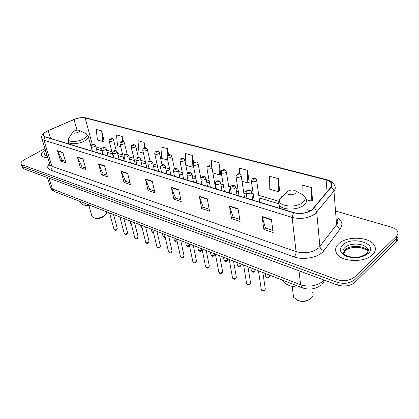 <?xml version="1.0" encoding="UTF-8"?>
<svg xmlns="http://www.w3.org/2000/svg" width="419" height="419" viewBox="0 0 419 419"><rect width="100%" height="100%" fill="white"/><g stroke="black" fill="none" stroke-linecap="round" stroke-linejoin="round"><path stroke-width="0.63" d="M22.228 167.291L22.437 167.914L23.668 168.794L337.243 284.936C344.318 286.973 350.3 286.051 355.186 282.176L396.489 241.485C397.95 239.998 398.38 238.437 397.783 236.808M44.948 148.567L24.412 159.676C21.62 161.273 20.531 162.734 21.154 164.065L22.385 164.934L336.808 279.583C343.915 281.589 349.923 280.662 354.841 276.791L396.353 236.248L396.421 238.872C397.888 237.379 398.322 235.824 397.715 234.2C398.322 235.824 397.888 237.379 396.421 238.872L355.013 279.489L396.421 238.872L396.489 241.485M336.808 279.583L337.023 282.265C344.114 284.291 350.111 283.364 355.013 279.489C350.111 283.364 344.114 284.291 337.023 282.265L23.029 166.867L337.023 282.265L337.243 284.936M21.589 165.374L21.798 165.992L23.029 166.867L21.798 165.992L21.589 165.374M372.58 254.689C375.55 251.651 376.157 248.551 374.397 245.393C369.815 236.635 346.759 235.735 338.735 243.722C335.488 246.781 334.781 249.996 336.614 253.354C340.862 262.022 364.766 263.085 372.58 254.689C375.55 251.651 376.157 248.551 374.397 245.393C369.815 236.635 346.759 235.735 338.735 243.722C335.488 246.781 334.781 249.996 336.614 253.354C340.862 262.022 364.766 263.085 372.58 254.689M312.213 209.558C306.902 213.171 300.732 214.177 293.698 212.569L44.969 136.73L43.429 135.756C42.728 134.143 44.32 132.435 48.216 130.639L74.032 119.541C78.253 117.87 81.956 117.341 85.146 117.959L326.108 179.94C328.601 180.599 330.308 181.61 331.24 182.972C332.12 184.381 331.958 185.842 330.753 187.356L312.213 209.558M312.49 209.641L331.047 187.403C333.294 184.004 331.701 181.469 326.281 179.798L85.319 117.865C82.051 117.236 78.253 117.776 73.927 119.488L48.117 130.581C42.79 133.221 41.675 135.306 44.786 136.824L293.499 212.726C300.716 214.376 307.043 213.344 312.49 209.641M65.437 161.252L62.19 160.168L57.534 150.725L60.64 161.1L65.914 162.876L62.824 152.427L57.534 150.725M62.258 160.189L60.64 161.1M85.57 167.972L81.993 166.778L77.389 157.104L80.427 167.752L86.042 169.637L83.03 158.916L77.389 157.104M82.061 166.804L80.427 167.752M107.034 175.142L103.084 173.822L98.559 163.902L101.498 174.838L107.489 176.849L104.572 165.835L98.559 163.902M103.153 173.843L101.498 174.838M129.963 182.794L125.595 181.338L121.164 171.167L123.998 182.401L130.398 184.554L127.601 173.23L121.164 171.167M125.663 181.359L123.998 182.401M272.879 230.513L265.499 228.051L262.032 216.419L263.865 229.429L273.146 232.545L271.397 219.425L262.032 216.419M265.562 228.072L263.865 229.429M239.778 219.462L233.163 217.252L229.418 205.939L231.529 218.556L240.097 221.436L238.055 208.714L229.418 205.939M233.226 217.278L231.529 218.556M209.196 209.254L203.246 207.264L199.276 196.26L201.618 208.5L209.552 211.166L207.269 198.826L199.276 196.26M203.315 207.29L201.618 208.5M180.856 199.79L175.493 197.998L171.334 187.283L173.875 199.172L181.238 201.649L178.751 189.666L171.334 187.283M175.561 198.019L173.875 199.172M154.511 190.991L149.672 189.378L145.367 178.939L148.064 190.493L154.925 192.798L152.265 181.155L145.367 178.939M149.74 189.398L148.064 190.493M45.32 149.766C42.047 151.935 40.858 153.893 41.753 155.643C42.628 156.921 44.634 157.596 47.766 157.664C44.634 157.596 42.628 156.921 41.753 155.643C40.858 153.893 42.047 151.935 45.32 149.766M396.353 236.248C398.019 234.546 398.354 232.791 397.353 230.989C396.322 229.324 394.399 228.072 391.592 227.234L336.525 211.317M145.356 147.933L144.084 142.355L137.982 140.705L138.919 151.83L143.418 153.118M123.521 141.811L122.207 136.442L116.477 134.897L117.524 145.718L120.667 146.619M104.116 141.046L101.644 130.885L96.244 129.429L97.386 139.967L102.76 141.502L104.268 140.994M220.761 174.22L218.943 162.588L211.49 160.571L211.752 166.93M249.143 182.296L247.535 170.313L239.532 168.15L239.673 174.005M279.651 190.975L278.289 178.625L269.674 176.299L269.747 189.21L278.295 191.651L279.798 190.896M312.532 200.324L311.464 187.592L302.162 185.078L302.026 194.337M168.705 154.889L167.396 148.656L160.891 146.896L161.697 158.34L167.726 160.063M193.714 162.829L192.295 155.386L185.339 153.506L185.999 165.285L192.913 167.26L193.657 166.956M192.295 155.386L192.913 167.26M212.883 172.963L219.388 174.823L220.913 174.157M218.943 162.588L219.388 174.823M242.004 181.28L247.776 182.93L249.295 182.223M247.535 170.313L247.776 182.93M278.289 178.625L278.295 191.651M306.425 199.685L311.191 201.047L312.679 200.245M311.464 187.592L311.191 201.047M167.396 148.656L167.846 155.349M144.084 142.355L144.545 148.043M122.207 136.442L122.688 141.601M101.644 130.885L102.76 141.502M293.174 294.316L293.541 297.291L297.872 300.512L298.967 300.879C302.513 301.889 305.823 301.518 308.903 299.768M297.872 300.512C303.11 301.884 307.604 301.083 311.354 298.108L312.385 296.882C313.297 295.405 313.391 293.949 312.658 292.514M287.67 191.331L286.853 192.342C285.664 194.809 292.609 195.767 295.269 193.478C296.589 192.263 296.411 191.253 294.74 190.436C292.205 189.676 289.848 189.975 287.67 191.331M281.846 279.887C285.13 284.794 291.362 287.219 300.538 287.151M91.798 215.691L92.044 216.544L95.076 218.268C97.763 218.943 100.581 218.44 103.53 216.759L105.368 214.957M93.767 217.796C97.046 218.624 100.481 218.011 104.085 215.958L106.484 213.433L106.505 211.747M74.037 131.053L72.775 132.231C73.257 133.514 75.095 133.52 78.301 132.252C79.694 131.409 79.935 130.754 79.018 130.278C77.594 129.9 75.933 130.162 74.037 131.053M79.851 201.387L80.28 202.576C81.836 204.865 85.287 205.865 90.635 205.577M50.207 186.602L50.521 187.602L52.38 188.985L300.596 284.758C309.086 287.282 316.476 286.14 322.777 281.327L323.96 280.018M298.993 270.774L300.596 284.758L302.471 287.905M355.186 282.176L354.841 276.791M23.668 168.794L22.385 164.934M343.198 252.966L344.607 250.981M320.697 285.26C315.413 289.215 309.29 290.079 302.324 287.848L54.601 191.572L52.38 188.985L48.992 178.175M343.653 253.783L345.319 250.311M47.363 177.572L50.521 187.602C51.301 189.456 52.663 190.776 54.601 191.572L54.774 191.64M322.431 283.663L323.74 282.144L324.138 280.086M337.017 217.702C342.035 220.687 343.171 224.291 340.422 228.502L323.924 250.588C319.346 257.256 303.675 260.56 294.096 256.873L50.469 170.062C51.778 169.145 52.265 167.893 51.935 166.306L296.071 251.604C304.639 253.888 312.129 252.699 318.545 248.048L336.572 224.657C338.002 222.693 338.18 220.782 337.106 218.917M50.469 170.062C47.148 168.658 46.86 166.505 49.599 163.599M49.725 164.002L50.029 164.981L51.935 166.306L43.895 140.208L41.989 138.988L41.701 138.003M326.281 179.798L327.014 179.772C331.235 181.045 333.749 182.977 334.551 185.575C335.645 187.335 335.451 189.163 333.964 191.059L315.282 213.7C308.646 218.252 300.931 219.504 292.132 217.451L293.499 212.726M313.663 208.479C315.428 209.332 316.445 210.6 316.706 212.271L319.922 246.582C320.326 248.593 321.661 249.928 323.924 250.588M85.319 117.865L86.099 117.912C82.365 117.168 78.29 117.697 73.88 119.494L73.754 119.551M73.927 119.488L47.96 130.639M340.422 228.502C338.222 227.905 336.934 226.627 336.572 224.657L333.964 191.059C333.734 189.425 332.759 188.204 331.047 187.403M48.117 130.581L48.07 130.592C41.093 134.085 41.329 136.358 41.989 138.988L50.029 164.981L49.72 165.327L49.835 164.358M44.786 136.824L43.895 140.208L292.132 217.451L296.071 251.604C296.154 253.689 295.495 255.443 294.096 256.873M85.146 117.959L92.327 144.555M91.18 145.749L90.792 145.718M74.032 119.541L76.991 130.141M48.216 130.639L50.573 138.438M326.108 179.94L327.098 191.787M310.537 210.71L307.054 209.673M278.902 201.314L258.764 195.338M253.181 193.678L251.735 193.248M246.22 191.609L243.465 190.792M237.955 189.158L235.991 188.571M230.57 186.963L228.727 186.418M223.285 184.8L220.839 184.077M215.507 182.49L214.518 182.197M209.139 180.599L206.258 179.746M195.495 176.551L192.206 175.571M182.317 172.638L178.656 171.549M169.59 168.857L165.584 167.668M157.287 165.206L152.966 163.923M145.388 161.671L140.774 160.299M133.876 158.251L128.989 156.8M122.73 154.941L117.598 153.417M111.931 151.736L106.567 150.143M101.859 148.745L95.893 146.975M145.487 179.327L152.354 181.532M171.455 187.681L178.834 190.053M199.386 196.668L207.342 199.224M229.523 206.363L238.123 209.128M262.126 216.853L271.454 219.855M121.295 171.544L127.69 173.602M98.69 164.269L104.666 166.191M77.525 157.46L83.124 159.262M57.67 151.07L62.929 152.762M368.222 249.509L367.521 248.928M368.076 251.976L367.625 250.944C364.766 245.366 350.08 244.743 345.031 249.876L343.171 252.893M367.447 253.223C368.343 251.678 368.364 250.153 367.505 248.656C364.64 243.093 349.933 242.486 344.868 247.608C342.842 249.556 342.407 251.583 343.559 253.699C344.146 254.778 346.712 255.889 351.258 257.036C356.396 258.204 361.67 256.962 367.081 253.312C368.82 250.614 368.961 249.059 367.505 248.656L367.625 250.944C367.657 250.243 365.127 249.127 360.036 247.592C353.929 246.817 348.88 247.833 344.889 250.641M342.663 244.995C338.578 249.661 340.123 253.542 347.299 256.638C355.679 258.764 362.702 257.664 368.385 253.333C378.849 243.748 352.028 235.509 342.663 244.995M368.469 250.525L367.568 249.829M283.925 195.128L281.945 196.38L279.683 199.166C276.247 206.012 295.453 208.892 302.79 202.424C306.368 199.03 305.833 196.207 301.193 193.955L295.458 190.828M279.415 200.402C278.373 202.01 278.3 203.561 279.211 205.048C281.982 210.322 297.919 210.39 303.985 205.043C306.53 202.869 307.174 200.711 305.922 198.564L303.854 195.6M69.444 137.191L68.407 138.731C66.946 142.303 77.51 142.429 83.611 138.857C87.419 136.505 88.048 134.667 85.497 133.352L79.207 130.367M68.03 141.172L68.297 142.161C69.654 144.77 79.207 144.026 84.648 140.857C87.749 139.035 88.907 137.385 88.126 135.892L86.105 133.645M45.828 151.4C43.686 153.647 44.157 155.171 47.237 155.968M46.671 154.14L46.734 155.538L47.111 155.549M261.226 289.126L261.309 289.681C262.257 290.613 263.451 290.655 264.892 289.791L265.227 288.586L262.854 272.507M246.959 198.318L246.147 192.986C246.063 191.546 246.409 190.703 247.179 190.456C248.813 189.325 250.248 189.697 251.484 191.567L250.991 192.918C249.006 193.945 247.393 193.971 246.147 192.986L246.068 192.347M249.3 190.886C249.572 190.189 249.09 190.048 247.854 190.462C247.582 191.153 248.064 191.294 249.3 190.886M246.561 283.171L246.644 283.679C247.55 284.569 248.713 284.595 250.127 283.763L250.478 282.574L247.943 266.709M231.356 193.562L230.497 188.325C230.408 186.905 230.749 186.073 231.529 185.827C233.095 184.732 234.493 185.088 235.724 186.905L235.2 188.231C233.252 189.226 231.686 189.257 230.497 188.325L230.419 187.738M233.551 186.24C233.839 185.565 233.373 185.428 232.157 185.832C231.869 186.507 232.336 186.644 233.551 186.24M232.404 277.415L232.487 277.881C233.357 278.729 234.488 278.75 235.881 277.944L236.248 276.77L233.556 261.121M216.345 188.985L215.439 183.841C215.345 182.443 215.685 181.621 216.466 181.375C217.974 180.306 219.336 180.657 220.556 182.417L220.012 183.721C218.1 184.69 216.576 184.727 215.439 183.841L215.361 183.302M218.399 181.773C218.702 181.118 218.257 180.987 217.058 181.375C216.754 182.035 217.199 182.165 218.399 181.773M218.734 271.852L218.818 272.287C219.65 273.094 220.755 273.104 222.122 272.324L222.505 271.172L219.671 255.726M201.89 184.575L200.942 179.526C200.633 178.667 200.973 177.85 201.963 177.085C203.424 176.053 204.755 176.389 205.954 178.101L205.383 179.384C203.508 180.317 202.026 180.364 200.942 179.526L200.858 179.028M203.812 177.467C204.132 176.834 203.702 176.708 202.518 177.09C202.199 177.724 202.628 177.855 203.812 177.467M205.525 266.474L205.603 266.877C206.41 267.647 207.484 267.652 208.83 266.893L209.228 265.756L206.263 250.515M187.953 180.327L186.968 175.362C186.654 174.524 186.994 173.717 187.99 172.953C189.383 171.952 190.682 172.282 191.886 173.937L191.294 175.2C189.451 176.111 188.011 176.163 186.968 175.362L186.89 174.906M189.755 173.325C190.09 172.707 189.676 172.581 188.508 172.958C188.173 173.576 188.587 173.702 189.755 173.325M192.75 261.278L192.829 261.645C193.604 262.383 194.652 262.383 195.977 261.639L196.391 260.524L193.306 245.476M174.519 176.231L173.497 171.345C173.272 170.36 173.613 169.569 174.514 168.967C175.87 167.993 177.137 168.312 178.326 169.931L177.714 171.167C175.896 172.052 174.493 172.109 173.497 171.345L173.419 170.926M176.205 169.328C176.551 168.726 176.153 168.606 175.006 168.972C174.655 169.575 175.053 169.695 176.205 169.328M180.395 256.245L180.474 256.585C181.218 257.292 182.239 257.282 183.543 256.559L183.972 255.464L180.772 240.606M161.551 172.277L160.498 167.474C160.273 166.5 160.608 165.72 161.509 165.128C162.818 164.175 164.059 164.489 165.238 166.06L164.604 167.281C162.823 168.134 161.456 168.202 160.498 167.474L160.419 167.087M163.127 165.474C163.489 164.887 163.106 164.772 161.975 165.133C161.608 165.72 161.996 165.83 163.127 165.474M168.438 251.369L168.511 251.683C169.229 252.358 170.229 252.348 171.507 251.646L171.952 250.567L168.653 235.897M149.028 168.459L147.949 163.729C147.912 162.42 148.247 161.645 148.954 161.415C150.212 160.493 151.432 160.796 152.605 162.326L151.956 163.525C150.201 164.358 148.865 164.426 147.949 163.729L147.87 163.373M150.51 161.75C150.882 161.179 150.51 161.069 149.389 161.42C149.017 161.991 149.389 162.101 150.51 161.75M156.853 246.644L156.926 246.938C157.617 247.587 158.597 247.566 159.854 246.885L160.309 245.822L156.916 231.335M136.929 164.767L135.824 160.116C135.782 158.827 136.117 158.063 136.83 157.832C138.04 156.931 139.234 157.225 140.407 158.722L139.737 159.896C138.013 160.707 136.709 160.781 135.824 160.116L135.751 159.791M138.317 158.157C138.699 157.596 138.338 157.492 137.238 157.837C136.856 158.392 137.217 158.502 138.317 158.157M145.629 242.072L145.697 242.339C146.367 242.962 147.326 242.936 148.567 242.271L149.033 241.229L145.555 226.92M125.234 161.2L124.103 156.622C124.061 155.339 124.396 154.585 125.103 154.365C126.292 153.49 127.46 153.778 128.612 155.234L127.926 156.392C126.229 157.183 124.956 157.256 124.103 156.622L124.034 156.318M126.538 154.679C126.926 154.14 126.58 154.035 125.491 154.375C125.103 154.915 125.449 155.02 126.538 154.679M134.75 237.631L134.813 237.882C135.463 238.479 136.4 238.453 137.621 237.803L138.097 236.777L134.541 222.641M113.921 157.754L112.769 153.244C112.716 151.977 113.051 151.233 113.764 151.018C114.911 150.159 116.058 150.442 117.205 151.867L116.503 153.003C114.832 153.773 113.591 153.852 112.769 153.244L112.701 152.966M115.141 151.322C115.539 150.793 115.204 150.693 114.13 151.023C113.732 151.552 114.068 151.652 115.141 151.322M124.202 233.325L124.26 233.561C124.888 234.127 125.805 234.101 127.009 233.467L127.496 232.456L123.867 218.493M102.969 154.412L101.801 149.976C101.744 148.729 102.074 147.996 102.791 147.776C103.896 146.938 105.017 147.21 106.169 148.604L105.452 149.724C103.807 150.473 102.592 150.557 101.801 149.976L101.733 149.714M104.116 148.069C104.525 147.551 104.195 147.457 103.142 147.781C102.734 148.3 103.058 148.394 104.116 148.069M113.963 229.146L116.712 229.261L117.21 228.266L113.512 214.465M92.369 151.18L91.18 146.807C91.201 145.362 91.525 144.639 92.17 144.634C94.212 144.314 94.228 143.623 95.485 145.451L94.752 146.545C93.133 147.279 91.944 147.362 91.18 146.807L91.117 146.566M93.442 144.922C93.856 144.419 93.542 144.325 92.494 144.644C92.08 145.147 92.4 145.241 93.442 144.922M265.656 275.896L265.735 276.414C266.657 277.315 267.825 277.347 269.244 276.519L269.527 275.1M254.176 200.518L251.348 181.097L252.364 178.656C253.993 177.562 255.391 177.928 256.564 179.756L256.088 181.018C254.139 182.008 252.557 182.035 251.348 181.097L251.274 180.5M253.018 178.651C252.762 179.311 253.238 179.442 254.438 179.044C254.694 178.384 254.218 178.253 253.018 178.651M251.259 270.302L251.337 270.784C252.222 271.638 253.359 271.664 254.752 270.863L255.098 269.742M239.019 195.898L236.002 176.776L237.018 174.367C238.579 173.304 239.94 173.66 241.108 175.435L240.606 176.677C238.694 177.635 237.159 177.672 236.002 176.776L235.928 176.231M237.631 174.362C237.358 175.001 237.809 175.126 238.998 174.744C239.265 174.1 238.814 173.974 237.631 174.362M237.353 264.897L237.426 265.342C238.28 266.159 239.39 266.175 240.757 265.395L241.072 264.043M224.411 191.441L221.222 172.618C221.237 171.114 221.572 170.318 222.232 170.234C223.725 169.203 225.055 169.548 226.223 171.271L225.694 172.497C223.819 173.424 222.327 173.466 221.222 172.618L221.143 172.115M222.808 170.229C222.515 170.852 222.955 170.978 224.123 170.596C224.411 169.978 223.971 169.852 222.808 170.229M223.914 259.67L223.987 260.084C224.804 260.864 225.883 260.875 227.234 260.115L227.564 258.79M210.322 187.146L206.97 168.611C206.965 167.15 207.3 166.364 207.981 166.254C209.427 165.254 210.726 165.589 211.878 167.26L211.328 168.464C209.484 169.37 208.034 169.417 206.97 168.611L206.897 168.145M208.521 166.254C208.217 166.856 208.641 166.977 209.788 166.605C210.092 165.997 209.673 165.882 208.521 166.254M210.914 254.616L210.987 254.993C211.773 255.742 212.826 255.747 214.151 255.009L214.497 253.715M196.731 183.003L193.232 164.74C193.211 163.316 193.547 162.541 194.238 162.415C195.636 161.441 196.909 161.771 198.046 163.394L197.475 164.578C195.663 165.458 194.248 165.51 193.232 164.74L193.159 164.311M194.746 162.415C194.426 163.001 194.835 163.117 195.972 162.755C196.286 162.163 195.877 162.053 194.746 162.415M198.334 249.719L198.407 250.07C199.161 250.787 200.193 250.782 201.497 250.064L201.853 248.802M183.601 178.997L179.971 161.006C179.94 159.613 180.275 158.848 180.971 158.712C182.317 157.764 183.559 158.078 184.695 159.665L184.109 160.828C182.328 161.682 180.945 161.744 179.971 161.006L179.898 160.613M181.453 158.707C181.118 159.283 181.511 159.393 182.632 159.037C182.962 158.466 182.569 158.356 181.453 158.707M186.156 244.979L186.225 245.304C186.958 245.99 187.963 245.979 189.247 245.283L189.393 245.157M170.915 175.132L167.165 157.403C167.123 156.036 167.459 155.281 168.16 155.135C169.459 154.208 170.674 154.517 171.806 156.062L171.198 157.209C169.449 158.042 168.103 158.104 167.165 157.403L167.092 157.036M168.616 155.13C168.27 155.69 168.648 155.795 169.753 155.449C170.098 154.889 169.716 154.784 168.616 155.13M174.362 240.386L174.43 240.689L177.033 240.857M158.654 171.392L154.789 153.92C154.742 152.579 155.072 151.835 155.784 151.678C157.031 150.777 158.225 151.076 159.356 152.584L158.728 153.71C157.005 154.517 155.695 154.59 154.789 153.92L154.721 153.579M156.208 151.678C155.858 152.223 156.224 152.322 157.314 151.982C157.664 151.437 157.298 151.338 156.208 151.678M162.933 235.934L165.055 236.546M146.791 167.778L142.827 150.552C142.759 149.248 143.089 148.509 143.817 148.336C145.037 147.457 146.205 147.755 147.315 149.222L146.671 150.332C144.979 151.118 143.696 151.191 142.827 150.552L142.759 150.238M144.22 148.336C143.853 148.865 144.209 148.965 145.283 148.63C145.65 148.101 145.293 148.001 144.22 148.336M151.851 231.613L153.443 232.288M135.316 164.274L131.257 147.289C131.178 146.011 131.508 145.283 132.236 145.1C133.42 144.246 134.562 144.534 135.672 145.969L135.012 147.059C133.342 147.823 132.09 147.902 131.257 147.289L131.189 147.001M132.619 145.105C132.247 145.623 132.587 145.718 133.651 145.388C134.022 144.869 133.677 144.775 132.619 145.105M141.098 227.423L142.188 228.083M124.197 160.886L120.054 144.136C119.975 142.869 120.305 142.151 121.033 141.973C122.165 141.135 123.286 141.418 124.401 142.821L123.725 143.895C122.081 144.639 120.861 144.723 120.054 144.136L119.991 143.869M121.395 141.973C121.012 142.481 121.342 142.575 122.39 142.251C122.772 141.748 122.437 141.653 121.395 141.973M130.665 223.353L131.257 223.919M113.429 157.602L109.207 141.077C109.045 139.873 109.369 139.16 110.181 138.946C112.266 138.616 112.25 137.951 113.486 139.773L112.8 140.831C111.182 141.559 109.982 141.638 109.207 141.077L109.144 140.831M110.522 138.946C110.134 139.443 110.454 139.532 111.491 139.218C111.878 138.72 111.554 138.631 110.522 138.946M22.437 167.914L21.154 164.065M326.92 179.746L86.099 117.912M331.24 182.972L331.492 186.177M278.661 203.739L259.125 197.883M253.553 196.207L252.102 195.778M246.309 194.039L243.853 193.3M238.348 191.651L236.384 191.064M230.665 189.346L229.135 188.89M223.704 187.256L221.263 186.528M215.617 184.831L214.947 184.632M209.579 183.024L206.698 182.16M195.951 178.934L192.667 177.949M182.794 174.99L179.133 173.895M170.083 171.177L166.081 169.978M157.79 167.495L153.474 166.196M145.906 163.929L141.297 162.546M134.405 160.482L129.529 159.016M123.27 157.141L118.142 155.601M112.486 153.904L107.128 152.301M102.011 150.767L96.459 149.101M367.526 249.033L368.291 249.656M343.302 252.416L344.313 251.154M293.541 297.291L292.211 286.407M286.853 192.342L279.683 199.166C278.666 201.047 278.509 203.006 279.211 205.048L279.614 208.274M92.044 216.544L88.917 205.645M72.775 132.231L68.407 138.731L68.297 142.161L68.826 144.005M80.28 202.576L79.94 201.419M92.269 151.149L88.393 136.872M265.295 289.189L264.829 290.351M252.736 200.078L251.578 192.174M264.515 290.65C263.142 291.493 262.074 291.168 261.309 289.681L258.46 270.8M250.552 283.129L250.064 284.349M237.06 195.301L235.813 187.466M249.766 284.616C248.462 285.439 247.419 285.124 246.644 283.679L243.591 265.023M236.321 277.284L235.813 278.551M221.976 190.703L220.645 182.935M235.536 278.797C234.289 279.599 233.273 279.295 232.487 277.881L229.251 259.45M222.578 271.643L222.054 272.952M207.452 186.272L206.043 178.573M221.792 273.172C220.619 273.963 219.629 273.665 218.818 272.287L215.408 254.066M209.301 266.191L208.756 267.542M193.452 182.003L191.97 174.377M208.515 267.741C207.389 268.511 206.42 268.223 205.603 266.877L202.042 248.87M196.464 260.927L195.903 262.31M179.955 177.886L178.405 170.334M195.678 262.493C194.605 263.242 193.651 262.959 192.829 261.645L189.121 243.853M184.041 255.836L183.47 257.245M166.924 173.916L165.316 166.432M183.26 257.407C182.228 258.141 181.296 257.868 180.474 256.585L176.629 238.998M172.02 250.908L171.439 252.343M154.349 170.077L152.684 162.672M171.24 252.489C170.261 253.212 169.349 252.94 168.511 251.683L164.541 234.3M160.377 246.136L159.786 247.592M142.193 166.374L140.48 159.037M159.602 247.729C158.644 248.43 157.748 248.163 156.926 246.938L152.846 229.753M149.096 241.522L148.499 242.989M130.445 162.792L128.68 155.528M148.326 243.114C147.404 243.8 146.53 243.544 145.697 242.339L141.512 225.349M138.165 237.044L137.558 238.526M119.08 159.325L117.273 152.139M137.395 238.641C136.521 239.312 135.662 239.06 134.813 237.882L130.534 221.08M127.559 232.707L126.947 234.195M108.081 155.973L106.232 148.855M126.795 234.3C125.951 234.959 125.103 234.713 124.26 233.561L119.892 216.948M117.268 228.496L116.65 229.994M97.428 152.726L95.548 145.681M116.513 230.094C115.691 230.738 114.864 230.492 114.02 229.361L109.569 212.936M265.306 273.46L265.735 276.414C267.092 277.97 268.139 278.289 268.862 277.378M259.738 202.215L256.643 180.322M269.632 275.948L269.176 277.09M250.876 267.851L251.337 270.784C252.61 272.287 253.626 272.601 254.385 271.716M244.507 197.569L241.187 175.959M255.161 270.26L254.679 271.46M236.939 262.435L237.426 265.342C238.469 266.824 239.459 267.128 240.406 266.254M229.832 193.096L226.302 171.753M241.182 264.771L240.679 266.013M223.463 257.198L223.987 260.084C225.024 261.519 225.993 261.817 226.899 260.969M215.68 188.78L211.956 167.71M227.674 259.471L227.15 260.754M210.438 252.138L210.987 254.993C211.998 256.391 212.946 256.679 213.831 255.862M200.89 178.588L198.124 163.808M214.607 254.349L214.072 255.663M197.836 247.236L198.407 250.07C199.413 251.431 200.34 251.714 201.193 250.918M187.419 173.424L184.774 160.048M201.963 249.389L201.413 250.74M185.633 242.496L186.225 245.304C187.23 246.629 188.141 246.906 188.953 246.131M174.487 168.977L171.879 156.418M189.482 245.586L189.163 245.969M173.817 237.903L174.43 240.689C175.43 241.978 176.32 242.25 177.106 241.496M162.027 164.887L159.424 152.909M162.363 233.451L162.996 236.211C163.819 237.353 164.552 237.683 165.206 237.206M149.992 161.043L147.383 149.525M151.259 229.135L151.914 231.875C152.605 232.854 153.171 233.21 153.6 232.943M138.364 157.418L135.735 146.247M140.491 224.951L141.156 227.664L142.334 228.68M127.125 154.003L124.464 143.083M130.037 220.892L130.723 223.578L131.377 224.385M116.267 150.824L113.549 140.014"/></g></svg>
